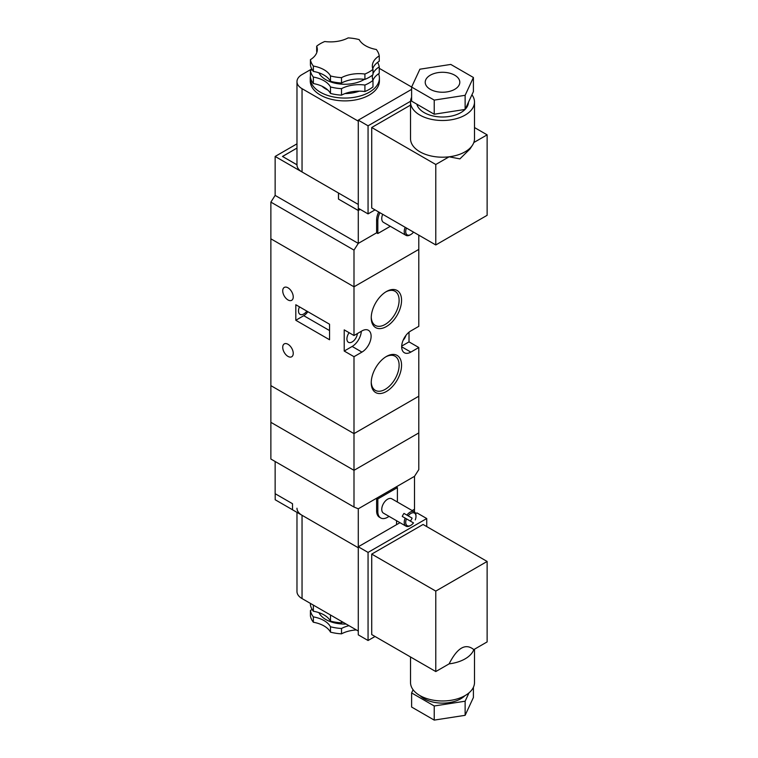 <?xml version="1.0" encoding="UTF-8"?>
<svg xmlns="http://www.w3.org/2000/svg" width="758" height="758" viewBox="0 0 758 758"><rect width="100%" height="100%" fill="white"/><g stroke="black" fill="none" stroke-linecap="round" stroke-linejoin="round"><path stroke-width="1.14" d="M397.296 501.976A13.833 7.987 120 0 0 397.4 500.327L397.4 487.621L396.178 486.911L414.512 476.327L418.795 469.619L418.795 432.922L353.995 470.33L418.795 432.922L418.795 396.216L353.995 433.623L353.995 356.686L344.217 351.039L344.217 329.872L353.995 335.519L353.995 286.808L270.871 238.817L353.995 286.808L418.795 249.401L418.795 235.141M401.674 346.804L410.845 352.1A12.971 7.485 120 0 1 404.365 352.745A12.971 7.485 120 0 1 402.375 342.351A12.971 7.485 120 0 1 410.845 330.924L418.795 326.338L418.795 249.401L353.995 286.808L353.995 250.112L358.278 243.403L376.612 232.82L358.278 243.403L275.145 195.412L358.278 243.403L358.278 210.516L338.475 199.079L338.475 193.006L275.145 156.451L296.975 143.84M401.702 346.093L409.017 341.867L418.795 347.515L418.795 396.216L353.995 433.623L270.871 385.632L270.871 459.035L353.995 507.036L353.995 470.33L270.871 422.329L353.995 470.33L353.995 433.623L270.871 385.632L270.871 202.111L353.995 250.112M270.871 202.111L275.145 195.412L275.145 156.451M371.249 382.004A19.708 11.379 120 0 0 375.324 390.342A19.708 11.379 120 0 0 395.032 378.962A19.708 11.379 120 0 0 395.032 356.203A19.708 11.379 120 0 0 385.775 356.857M386.4 356.478A21.442 12.374 -60 0 1 401.56 365.233A21.442 12.374 -60 0 1 386.4 391.488A21.442 12.374 -60 0 1 371.24 382.733A21.442 12.374 -60 0 1 386.4 356.478L386.4 356.478M371.249 317.071A19.708 11.379 120 0 0 375.324 325.409A19.708 11.379 120 0 0 395.032 314.03A19.708 11.379 120 0 0 395.032 291.271A19.708 11.379 120 0 0 385.775 291.915M386.4 291.546L386.4 291.546A21.442 12.374 -60 0 1 401.56 300.291A21.442 12.374 -60 0 1 386.4 326.546A21.442 12.374 -60 0 1 371.24 317.801A21.442 12.374 -60 0 1 386.4 291.546L386.4 291.546M293.242 353.37A7.438 4.292 -120 0 0 289.992 345.894A7.438 4.292 -120 0 0 284.269 343.895A7.438 4.292 -120 0 0 284.269 352.479A7.438 4.292 -120 0 0 291.697 356.772A7.438 4.292 -120 0 0 293.242 353.37M293.242 296.909A7.438 4.292 -120 0 0 289.992 289.423A7.438 4.292 -120 0 0 284.269 287.434A7.438 4.292 -120 0 0 284.269 296.018A7.438 4.292 -120 0 0 291.697 300.31A7.438 4.292 -120 0 0 293.242 296.909M403.123 340.266A7.438 4.292 120 0 0 405.9 335.453M349.106 332.696A7.438 4.292 120 0 0 348.453 342.303A7.438 4.292 120 0 0 353.891 340.607A7.438 4.292 120 0 0 357.388 333.558M306.81 311.093A7.438 4.292 -60 0 1 300.035 314.352A7.438 4.292 -60 0 1 299.476 306.857M295.81 304.744L295.81 320.274L329.55 339.755L329.55 324.225L295.81 304.744M409.017 341.867L409.017 332.203M353.995 356.686L361.945 352.1A12.971 7.485 120 0 0 370.416 340.674A12.971 7.485 120 0 0 368.426 330.289A12.971 7.485 120 0 0 361.945 330.924L353.995 335.519M410.845 352.1L418.795 347.515M344.217 351.039L352.167 346.453A12.971 7.485 120 0 0 361.31 331.293M295.81 320.274L303.75 315.679A9.513 5.486 120 0 0 307.862 311.699M412.181 510.57L414.512 509.215L414.512 476.327L358.278 508.798L353.995 507.036M359.178 39.605A25.933 14.971 0 0 0 376.29 49.488A34.574 19.964 180 0 1 379.246 55.865A25.933 14.971 0 0 0 372.339 66.041A25.933 14.971 0 0 0 372.983 69.366A34.574 19.964 180 0 1 364.911 74.028A25.933 14.971 0 0 0 341.517 77.648A34.574 19.964 180 0 1 330.488 75.933A25.933 14.971 0 0 0 313.367 66.05A34.574 19.964 180 0 1 310.41 59.683A25.933 14.971 0 0 0 317.327 49.507A25.933 14.971 0 0 0 316.673 46.181A34.574 19.964 180 0 1 324.756 41.519A25.933 14.971 0 0 0 348.14 37.9A34.574 19.964 180 0 1 359.178 39.605M364.437 79.334A26.795 15.473 180 0 1 338.409 83.806A26.795 15.473 180 0 1 318.976 72.853M359.207 91.159A26.795 15.473 180 0 1 345.032 93.575M327.854 90.069A26.795 15.473 180 0 1 322.027 86.222M378.593 73.791A34.574 19.964 180 0 1 379.407 78.102A34.574 19.964 180 0 1 344.833 98.066A34.574 19.964 180 0 1 310.249 78.102A34.574 19.964 180 0 1 310.41 76.188M379.407 78.102L379.407 80.926A34.574 19.964 180 0 1 344.833 100.89A34.574 19.964 180 0 1 310.249 80.926L310.249 78.102M430.288 89.321A17.292 9.977 0 0 0 449.124 91.481A17.292 9.977 0 0 0 459.803 82.262A17.292 9.977 0 0 0 442.511 72.285A17.292 9.977 0 0 0 425.219 82.262A17.292 9.977 0 0 0 430.288 89.321M416.843 104.178A25.933 14.971 0 0 0 424.177 112.61A25.933 14.971 0 0 0 465.033 109.455M465.204 109.275A25.933 14.971 0 0 0 468.444 102.302M411.613 97.251A31.988 18.467 0 0 0 410.523 102.027L410.523 138.733A31.988 18.467 0 0 0 419.894 151.79A31.988 18.467 0 0 0 449.115 156.802A31.988 18.467 0 0 0 472.433 145.261A31.988 18.467 0 0 0 473.807 142.542A31.988 18.467 0 0 0 474.499 138.733L474.499 102.027A31.988 18.467 0 0 0 471.931 94.778M410.523 102.027A31.988 18.467 0 0 0 419.894 115.083A31.988 18.467 0 0 0 454.753 119.091A31.988 18.467 0 0 0 474.499 102.027M316.901 52.188A25.933 14.971 0 0 0 316.673 51.544L316.673 46.181M313.367 77.06A34.574 19.964 180 0 1 310.41 70.693L310.41 77.183A34.574 19.964 180 0 0 313.367 83.56L313.367 77.06A25.933 14.971 180 0 1 330.488 86.952A34.574 19.964 180 0 0 341.517 88.658A25.933 14.971 180 0 1 364.911 85.038A34.574 19.964 180 0 0 372.983 80.376A25.933 14.971 180 0 1 372.339 77.051A25.933 14.971 180 0 1 372.566 75.061M372.983 69.366L372.983 74.729A34.574 19.964 180 0 1 364.911 79.391A25.933 14.971 0 0 0 341.517 83.01A34.574 19.964 180 0 1 330.488 81.305A25.933 14.971 0 0 0 313.367 71.413A34.574 19.964 180 0 1 310.41 65.046L310.41 59.683M313.367 71.413L313.367 66.05M372.983 80.376L372.983 86.867A34.574 19.964 180 0 1 364.911 91.528A25.933 14.971 0 0 0 341.517 95.148A34.574 19.964 180 0 1 330.488 93.442L330.488 86.952M341.517 95.148L341.517 88.658M330.488 81.305L330.488 75.933M341.517 83.01L341.517 77.648M364.911 91.528L364.911 85.038M364.911 79.391L364.911 74.028M311.756 68.959L302.044 74.568A17.292 9.977 0 0 0 296.975 81.627A17.292 9.977 0 0 0 302.044 88.686L358.278 121.157M411.622 87.018L379.246 68.324M411.613 87.047L434.23 100.103L465.128 95.319L473.409 77.487L450.792 64.43L419.894 69.205L411.613 87.047L411.613 101.155L434.23 114.221L465.128 109.436L473.409 91.604L473.409 77.487M410.552 101.278L368.056 125.809L368.056 213.898L375.03 209.881M410.523 105.106L371.723 127.505L371.723 207.976L435.784 244.957L487.129 215.31L487.129 134.848L474.499 127.552M296.975 81.627L296.975 164.912A17.292 9.977 0 0 0 302.044 171.971L358.278 204.442M411.613 89.368L358.278 120.162L358.278 210.487L360.211 209.369M368.056 125.809L358.278 120.162M368.056 213.898L358.278 208.251M472.433 145.261L470.017 148.947L459.907 158.886L449.115 156.802L435.784 164.495L371.723 127.505M487.129 134.848L473.807 142.542M435.784 164.495L435.784 244.957M465.128 109.436L465.128 95.319M434.23 114.221L434.23 100.103M377.579 62.374A34.574 19.964 180 0 1 379.246 66.875L379.246 73.365A25.933 14.971 0 0 0 372.955 80.301M330.488 93.442A25.933 14.971 0 0 0 313.367 83.56M312.078 69.547A25.933 14.971 180 0 1 310.41 70.693M372.983 73.725A25.933 14.971 180 0 1 379.246 66.875M379.246 55.865L379.246 61.227A25.933 14.971 0 0 0 372.756 68.722M406.459 228.044A7.258 4.188 120 0 0 407.217 234.866A7.258 4.188 120 0 0 413.508 232.119L402.261 225.619A8.3 4.794 -60 0 1 402.261 225.6M407.217 234.866L407.207 234.866A7.258 4.188 120 0 1 406.449 228.035L405.179 227.305A8.3 4.794 120 0 0 405.956 235.34A8.3 4.794 120 0 0 410.106 234.923L410.504 234.696M405.956 235.34L383.472 222.359A8.3 4.794 -60 0 1 382.705 214.306M379.9 212.695A13.833 7.987 120 0 0 377.835 220.815L377.835 233.521L376.612 232.82L376.612 220.114A13.833 7.987 120 0 1 378.678 211.984M390.323 226.31L377.835 233.521M296.975 164.818L282.478 156.451L296.975 148.075L282.535 156.48M338.475 199.079L358.278 210.487M360.23 209.379L358.278 210.516M338.523 193.034L338.523 199.079M296.975 164.789L282.535 156.451M406.459 518.842A7.258 4.188 120 0 0 407.217 525.673A7.258 4.188 120 0 0 413.508 522.916L402.261 516.416A8.3 4.794 -60 0 1 403.986 513.422L412.106 518.112A8.3 4.794 -60 0 1 410.372 521.106M403.986 513.422L412.106 518.112M408.174 515.847L408.183 515.847A7.258 4.188 120 0 1 414.474 513.09A7.258 4.188 120 0 0 414.465 513.09A7.258 4.188 120 0 0 408.174 515.847M407.217 525.673L407.207 525.664A7.258 4.188 120 0 0 407.207 525.673A7.258 4.188 120 0 1 406.449 518.842L405.179 518.102A8.3 4.794 120 0 0 405.956 526.137A8.3 4.794 120 0 0 410.106 525.73L410.504 525.493M415.242 519.922A7.258 4.188 120 0 0 414.474 513.09L414.474 513.09M397.4 487.621L377.835 498.916L377.835 511.622A13.833 7.987 120 0 0 380.706 517.951A13.833 7.987 120 0 0 389.006 516.35M377.835 511.622L376.612 510.911A13.833 7.987 120 0 0 379.483 517.25L380.706 517.951M415.971 516.027L415.971 515.563A8.3 4.794 120 0 0 414.247 511.764A8.3 4.794 120 0 0 406.904 515.108M405.956 526.137L383.472 513.157A8.3 4.794 -60 0 1 383.472 503.577A8.3 4.794 -60 0 1 391.772 498.783L414.247 511.764M275.145 461.508L275.145 493.695L292.503 503.71L292.503 509.783L358.278 547.759L302.044 515.288A17.292 9.977 180 0 1 296.975 508.23M399.978 522.688L358.278 546.774L358.278 508.798L376.612 498.205L377.835 498.916M376.612 510.911L376.612 498.205M396.548 520.708L396.548 524.678L396.548 520.708M292.503 503.71L292.503 509.755L275.192 499.759L275.192 493.723M414.465 511.906L414.465 509.243M330.488 615.003L330.488 621.115A25.933 14.971 0 0 0 313.367 611.232L313.367 605.111M312.078 609.356A25.933 14.971 180 0 1 310.41 610.512A34.574 19.964 0 0 0 313.367 616.879A25.933 14.971 180 0 1 330.488 626.762L330.488 632.134A34.574 19.964 0 0 0 341.517 633.84A25.933 14.971 180 0 1 356.355 629.936M313.367 616.879L313.367 622.242A25.933 14.971 180 0 1 330.488 632.134M318.976 612.672A26.795 15.473 0 0 0 325.883 619.542A26.795 15.473 0 0 0 346.169 624.052M464.938 695.664A25.933 14.971 180 0 1 420.084 695.664M474.499 649.208L474.499 682.503A31.988 18.467 180 0 1 442.511 700.97A31.988 18.467 180 0 1 410.523 682.503L410.523 656.978M473.807 649.606A31.988 18.467 180 0 1 449.115 663.866C457.339 647.673 465.573 642.917 473.807 649.606L487.129 641.912L487.129 561.451L423.068 524.47L371.723 554.107L371.723 634.579L435.784 671.56L449.115 663.866M310.41 603.406L310.41 604.865A34.574 19.964 0 0 0 313.367 611.232M310.41 610.512L310.41 615.875A34.574 19.964 0 0 0 313.367 622.242M358.278 631.044L302.044 598.574A17.292 9.977 180 0 1 296.975 591.515L296.975 512.37M473.409 687.279L473.409 697.483L465.128 715.325L434.23 720.1L411.613 707.043L411.613 692.926L413.091 689.742M469.003 692.84L465.128 701.207L434.23 705.982L411.613 692.926M426.735 526.583L426.735 518.538L368.056 552.411L368.056 640.501L375.03 636.483M368.056 552.411L358.278 546.774L358.278 634.853L368.056 640.501M426.735 518.538L416.957 512.891L415.678 513.63M487.129 561.451L435.784 591.098L371.723 554.107M435.784 591.098L435.784 671.56M465.128 701.207L465.128 715.325M434.23 705.982L434.23 720.1M330.488 621.115A34.574 19.964 0 0 0 341.517 622.83L341.517 621.37M342.872 622.147A25.933 14.971 0 0 0 341.517 622.83M330.488 626.762A34.574 19.964 0 0 0 341.517 628.477A25.933 14.971 180 0 1 348.983 625.682M341.517 628.477L341.517 633.84M352.167 346.453L361.945 352.1M303.75 315.679L329.55 330.573M302.044 171.971L302.044 88.686M377.835 220.815L376.612 220.114M302.044 515.288L302.044 598.574"/></g></svg>
